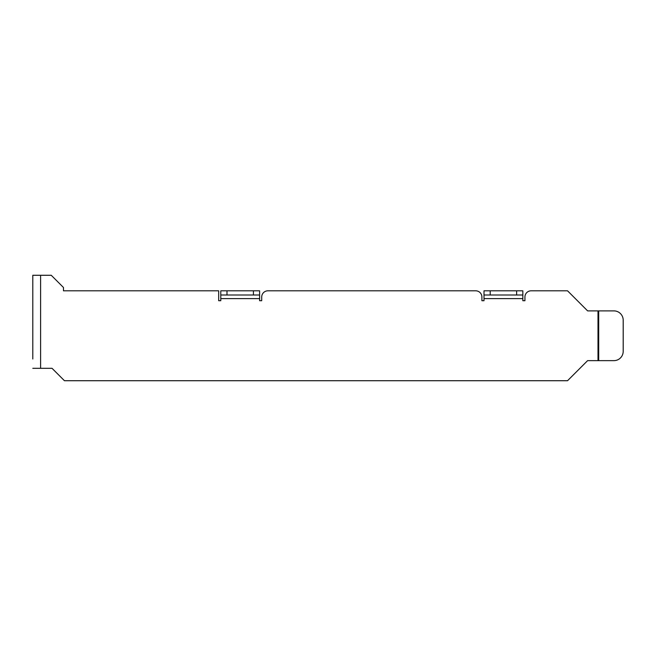<?xml version="1.0" encoding="UTF-8"?>
<svg xmlns="http://www.w3.org/2000/svg" width="656" height="656" viewBox="0 0 656 656"><rect width="100%" height="100%" fill="white"/><g stroke="black" fill="none" stroke-linecap="round" stroke-linejoin="round"><path stroke-width="0.98" d="M226.992 290.813L226.992 295.011L220.785 295.011L220.785 290.813L259.612 290.813L259.612 295.011L253.413 295.011L253.413 290.813M484.005 290.813L484.005 295.011L484.005 290.813L522.832 290.813L522.832 295.011L522.832 290.813M32.8 358.988L32.8 275.282L40.598 275.282L40.598 368.311L52.037 368.311L64.444 380.718L567.538 380.718L587.612 360.644L598.01 360.644L598.01 310.887L613.909 310.887A9.323 9.291 90 0 1 623.2 320.21L623.2 351.321A9.323 9.291 90 0 1 613.909 360.644L598.01 360.644M40.598 275.282L51.258 275.282L63.468 287.492L63.468 290.813L218.686 290.813L218.686 300.71L220.785 300.71L220.785 298.611L259.612 298.611L259.612 300.71L261.711 300.71L261.711 297.012A6.199 6.199 0 0 1 267.91 290.813L475.707 290.813A6.199 6.199 0 0 1 481.906 297.012L481.906 300.71L484.005 300.71L484.005 298.611L522.832 298.611L522.832 300.71L524.931 300.71L524.931 297.012A6.199 6.199 0 0 1 531.13 290.813L567.538 290.813L587.612 310.887L598.01 310.887M40.598 368.311L32.8 368.311M259.612 298.611L259.612 295.011M220.785 295.011L220.785 298.611M226.992 295.011L253.413 295.011M522.832 298.611L522.832 295.011L516.625 295.011L516.625 290.813M490.204 290.813L490.204 295.011L484.005 295.011L484.005 298.611M490.204 295.011L516.625 295.011M598.69 360.644L598.69 310.887"/></g></svg>
